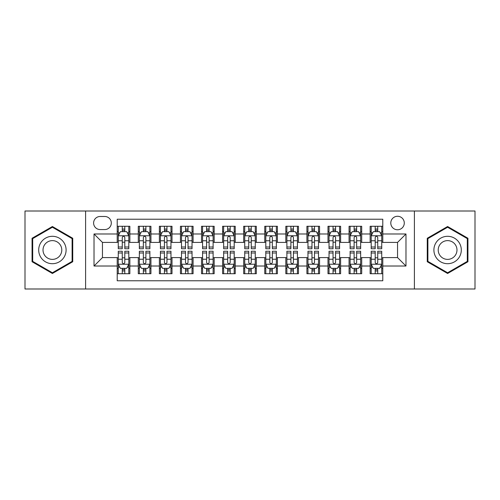 <?xml version="1.0" encoding="UTF-8"?>
<svg xmlns="http://www.w3.org/2000/svg" width="500" height="500" viewBox="0 0 500 500"><rect width="100%" height="100%" fill="white"/><g stroke="black" fill="none" stroke-linecap="round" stroke-linejoin="round"><path stroke-width="0.75" d="M397.544 216.275A6.744 6.744 0 0 0 390.794 223.019A6.744 6.744 0 0 0 397.544 229.769A6.744 6.744 0 0 0 404.288 223.019A6.744 6.744 0 0 0 397.544 216.275M414.4 288.994L475 288.994L475 211.006L414.4 211.006L414.4 288.994L85.6 288.994L85.6 211.006L25 211.006L25 288.994L85.6 288.994M382.788 226.287L370.138 226.287L370.138 233.981L361.712 233.981L361.712 242.413L370.138 242.413L370.138 233.981M361.712 233.981L361.712 226.287L349.062 226.287L349.062 233.981L340.631 233.981L340.631 242.413L349.062 242.413L349.062 233.981M340.631 233.981L340.631 226.287L327.987 226.287L327.987 233.981L319.556 233.981L319.556 242.413L327.987 242.413L327.987 233.981M319.556 233.981L319.556 226.287L306.906 226.287L306.906 233.981L298.475 233.981L298.475 242.413L306.906 242.413L306.906 233.981M298.475 233.981L298.475 226.287L285.831 226.287L285.831 233.981L277.4 233.981L277.4 242.413L285.831 242.413L285.831 233.981M277.4 233.981L277.4 226.287L264.756 226.287L264.756 233.981L256.325 233.981L256.325 242.413L264.756 242.413L264.756 233.981M256.325 233.981L256.325 226.287L243.675 226.287L243.675 233.981L235.244 233.981L235.244 242.413L243.675 242.413L243.675 233.981M235.244 233.981L235.244 226.287L222.6 226.287L222.6 233.981L214.169 233.981L214.169 242.413L222.6 242.413L222.6 233.981M214.169 233.981L214.169 226.287L201.525 226.287L201.525 233.981L193.094 233.981L193.094 242.413L201.525 242.413L201.525 233.981M193.094 233.981L193.094 226.287L180.444 226.287L180.444 233.981L172.013 233.981L172.013 242.413L180.444 242.413L180.444 233.981M172.013 233.981L172.013 226.287L159.369 226.287L159.369 233.981L150.938 233.981L150.938 242.413L159.369 242.413L159.369 233.981M150.938 233.981L150.938 226.287L138.287 226.287L138.287 242.413L129.863 242.413L129.863 226.287L117.212 226.287M117.212 273.712L129.863 273.712L129.863 257.587L138.287 257.587L138.287 273.712L150.938 273.712L150.938 257.587L159.369 257.587L159.369 266.019L150.938 266.019M159.369 266.019L159.369 273.712L172.013 273.712L172.013 257.587L180.444 257.587L180.444 266.019L172.013 266.019M180.444 266.019L180.444 273.712L193.094 273.712L193.094 257.587L201.525 257.587L201.525 266.019L193.094 266.019M201.525 266.019L201.525 273.712L214.169 273.712L214.169 257.587L222.6 257.587L222.6 266.019L214.169 266.019M222.6 266.019L222.6 273.712L235.244 273.712L235.244 257.587L243.675 257.587L243.675 266.019L235.244 266.019M243.675 266.019L243.675 273.712L256.325 273.712L256.325 257.587L264.756 257.587L264.756 266.019L256.325 266.019M264.756 266.019L264.756 273.712L277.4 273.712L277.4 257.587L285.831 257.587L285.831 266.019L277.4 266.019M285.831 266.019L285.831 273.712L298.475 273.712L298.475 257.587L306.906 257.587L306.906 266.019L298.475 266.019M306.906 266.019L306.906 273.712L319.556 273.712L319.556 257.587L327.987 257.587L327.987 266.019L319.556 266.019M327.987 266.019L327.987 273.712L340.631 273.712L340.631 257.587L349.062 257.587L349.062 266.019L340.631 266.019M349.062 266.019L349.062 273.712L361.712 273.712L361.712 257.587L370.138 257.587L370.138 266.019L361.712 266.019M100.138 229.556L104.775 229.556A6.531 6.531 0 0 0 111.312 223.019A6.531 6.531 0 0 0 104.775 216.488L100.138 216.488A6.531 6.531 0 0 0 93.606 223.019A6.531 6.531 0 0 0 100.138 229.556M414.4 211.006L85.6 211.006M382.788 233.981L382.788 219.225L117.212 219.225L117.212 242.413L102.456 242.413L102.456 257.587L117.212 257.587L117.212 280.775L382.788 280.775L382.788 257.587L397.544 257.587L397.544 242.413L382.788 242.413L382.788 233.981L405.975 233.981L405.975 266.019L382.788 266.019M117.212 266.019L94.025 266.019L94.025 233.981L117.212 233.981M370.138 266.019L370.138 273.712L382.788 273.712M117.212 231.556L118.269 231.556M122.269 231.556L124.8 231.556M128.806 231.556L129.863 231.556M117.212 242.2L118.269 242.2M122.269 242.2L124.8 242.2M128.806 242.2L129.863 242.2M117.212 257.8L118.269 257.8M122.269 257.8L124.8 257.8M128.806 257.8L129.863 257.8M117.212 268.444L118.269 268.444M122.269 268.444L124.8 268.444M128.806 268.444L129.863 268.444M138.287 242.2L139.344 242.2M143.35 242.2L145.881 242.2M149.881 242.2L150.938 242.2M138.287 231.556L139.344 231.556M143.35 231.556L145.881 231.556M149.881 231.556L150.938 231.556M138.287 257.8L139.344 257.8M143.35 257.8L145.881 257.8M149.881 257.8L150.938 257.8M138.287 268.444L139.344 268.444M143.35 268.444L145.881 268.444M149.881 268.444L150.938 268.444M159.369 257.8L160.419 257.8M164.425 257.8L166.956 257.8M170.963 257.8L172.013 257.8M159.369 268.444L160.419 268.444M164.425 268.444L166.956 268.444M170.963 268.444L172.013 268.444M159.369 231.556L160.419 231.556M164.425 231.556L166.956 231.556M170.963 231.556L172.013 231.556M159.369 242.2L160.419 242.2M164.425 242.2L166.956 242.2M170.963 242.2L172.013 242.2M180.444 257.8L181.5 257.8M185.506 257.8L188.031 257.8M192.037 257.8L193.094 257.8M180.444 268.444L181.5 268.444M185.506 268.444L188.031 268.444M192.037 268.444L193.094 268.444M180.444 231.556L181.5 231.556M185.506 231.556L188.031 231.556M192.037 231.556L193.094 231.556M180.444 242.2L181.5 242.2M185.506 242.2L188.031 242.2M192.037 242.2L193.094 242.2M201.525 257.8L202.575 257.8M206.581 257.8L209.112 257.8M213.113 257.8L214.169 257.8M201.525 268.444L202.575 268.444M206.581 268.444L209.112 268.444M213.113 268.444L214.169 268.444M201.525 231.556L202.575 231.556M206.581 231.556L209.112 231.556M213.113 231.556L214.169 231.556M201.525 242.2L202.575 242.2M206.581 242.2L209.112 242.2M213.113 242.2L214.169 242.2M222.6 257.8L223.656 257.8M227.656 257.8L230.188 257.8M234.194 257.8L235.244 257.8M222.6 268.444L223.656 268.444M227.656 268.444L230.188 268.444M234.194 268.444L235.244 268.444M222.6 231.556L223.656 231.556M227.656 231.556L230.188 231.556M234.194 231.556L235.244 231.556M222.6 242.2L223.656 242.2M227.656 242.2L230.188 242.2M234.194 242.2L235.244 242.2M243.675 257.8L244.731 257.8M248.738 257.8L251.262 257.8M255.269 257.8L256.325 257.8M243.675 268.444L244.731 268.444M248.738 268.444L251.262 268.444M255.269 268.444L256.325 268.444M243.675 231.556L244.731 231.556M248.738 231.556L251.262 231.556M255.269 231.556L256.325 231.556M243.675 242.2L244.731 242.2M248.738 242.2L251.262 242.2M255.269 242.2L256.325 242.2M264.756 257.8L265.806 257.8M269.812 257.8L272.344 257.8M276.344 257.8L277.4 257.8M264.756 268.444L265.806 268.444M269.812 268.444L272.344 268.444M276.344 268.444L277.4 268.444M264.756 231.556L265.806 231.556M269.812 231.556L272.344 231.556M276.344 231.556L277.4 231.556M264.756 242.2L265.806 242.2M269.812 242.2L272.344 242.2M276.344 242.2L277.4 242.2M285.831 257.8L286.887 257.8M290.887 257.8L293.419 257.8M297.425 257.8L298.475 257.8M285.831 268.444L286.887 268.444M290.887 268.444L293.419 268.444M297.425 268.444L298.475 268.444M285.831 231.556L286.887 231.556M290.887 231.556L293.419 231.556M297.425 231.556L298.475 231.556M285.831 242.2L286.887 242.2M290.887 242.2L293.419 242.2M297.425 242.2L298.475 242.2M306.906 257.8L307.962 257.8M311.969 257.8L314.494 257.8M318.5 257.8L319.556 257.8M306.906 268.444L307.962 268.444M311.969 268.444L314.494 268.444M318.5 268.444L319.556 268.444M306.906 231.556L307.962 231.556M311.969 231.556L314.494 231.556M318.5 231.556L319.556 231.556M306.906 242.2L307.962 242.2M311.969 242.2L314.494 242.2M318.5 242.2L319.556 242.2M327.987 257.8L329.038 257.8M333.044 257.8L335.575 257.8M339.581 257.8L340.631 257.8M327.987 268.444L329.038 268.444M333.044 268.444L335.575 268.444M339.581 268.444L340.631 268.444M327.987 231.556L329.038 231.556M333.044 231.556L335.575 231.556M339.581 231.556L340.631 231.556M327.987 242.2L329.038 242.2M333.044 242.2L335.575 242.2M339.581 242.2L340.631 242.2M349.062 257.8L350.119 257.8M354.119 257.8L356.65 257.8M360.656 257.8L361.712 257.8M349.062 268.444L350.119 268.444M354.119 268.444L356.65 268.444M360.656 268.444L361.712 268.444M349.062 231.556L350.119 231.556M354.119 231.556L356.65 231.556M360.656 231.556L361.712 231.556M349.062 242.2L350.119 242.2M354.119 242.2L356.65 242.2M360.656 242.2L361.712 242.2M370.138 257.8L371.194 257.8M375.2 257.8L377.731 257.8M381.731 257.8L382.788 257.8M370.138 268.444L371.194 268.444M375.2 268.444L377.731 268.444M381.731 268.444L382.788 268.444M370.138 231.556L371.194 231.556M375.2 231.556L377.731 231.556M381.731 231.556L382.788 231.556M370.138 242.2L371.194 242.2M375.2 242.2L377.731 242.2M381.731 242.2L382.788 242.2M102.456 242.413L94.025 233.981M102.456 257.587L94.025 266.019M405.975 233.981L397.544 242.413M405.975 266.019L397.544 257.587M52.4 273.488L72.737 261.744L72.737 238.256L52.4 226.513L32.062 238.256L32.062 261.744L52.4 273.488M467.938 238.256L447.6 226.513L427.262 238.256L427.262 261.744L447.6 273.488L467.938 261.744L467.938 238.256M124.8 229.025L122.269 229.025M128.806 247.019L124.8 247.019L124.8 248.738L128.806 248.738L128.806 235.881L126.7 231.663L120.375 231.663L118.269 235.881L118.269 248.738L122.269 248.738L122.269 247.019L118.269 247.019M118.269 235.881L118.269 226.287M128.806 235.881L128.806 226.287M122.269 231.663L122.269 226.287M124.8 226.287L124.8 231.663M124.8 247.019L124.8 237.456C123.956 235.837 123.119 235.837 122.269 237.456L122.269 247.019M122.269 270.975L124.8 270.975M118.269 252.981L122.269 252.981L122.269 251.262L118.269 251.262L118.269 264.119L120.375 268.337L126.7 268.337L128.806 264.119L128.806 251.262L124.8 251.262L124.8 252.981L128.806 252.981M128.806 264.119L128.806 273.712M118.269 264.119L118.269 273.712M124.8 268.337L124.8 273.712M122.269 273.712L122.269 268.337M122.269 252.981L122.269 262.544C123.112 264.163 123.956 264.163 124.8 262.544L124.8 252.981M52.4 236.3A13.7 13.7 0 0 0 38.7 250A13.7 13.7 0 0 0 52.4 263.7A13.7 13.7 0 0 0 66.1 250A13.7 13.7 0 0 0 52.4 236.3M52.4 240.619A9.381 9.381 0 0 0 43.019 250A9.381 9.381 0 0 0 52.4 259.381A9.381 9.381 0 0 0 61.781 250A9.381 9.381 0 0 0 52.4 240.619M72.106 261.375L52.4 272.756L32.694 261.375L32.694 238.625L52.4 227.244L72.106 238.625L72.106 261.375M435.737 243.15A13.7 13.7 0 0 0 440.75 261.863A13.7 13.7 0 0 0 459.462 256.85A13.7 13.7 0 0 0 454.45 238.137A13.7 13.7 0 0 0 435.737 243.15M439.475 245.312A9.381 9.381 0 0 0 442.912 258.125A9.381 9.381 0 0 0 455.725 254.688A9.381 9.381 0 0 0 452.287 241.875A9.381 9.381 0 0 0 439.475 245.312M467.306 238.625L467.306 261.375L447.6 272.756L427.894 261.375L427.894 238.625L447.6 227.244L467.306 238.625M145.881 229.025L143.35 229.025M149.881 247.019L145.881 247.019L145.881 248.738L149.881 248.738L149.881 235.881L147.775 231.663L141.45 231.663L139.344 235.881L139.344 248.738L143.35 248.738L143.35 247.019L139.344 247.019M139.344 235.881L139.344 226.287M149.881 235.881L149.881 226.287M143.35 231.663L143.35 226.287M145.881 226.287L145.881 231.663M145.881 247.019L145.881 237.456C145.037 235.837 144.194 235.837 143.35 237.456L143.35 247.019M166.956 229.025L164.425 229.025M170.963 247.019L166.956 247.019L166.956 248.738L170.963 248.738L170.963 235.881L168.85 231.663L162.531 231.663L160.419 235.881L160.419 248.738L164.425 248.738L164.425 247.019L160.419 247.019M160.419 235.881L160.419 226.287M170.963 235.881L170.963 226.287M164.425 231.663L164.425 226.287M166.956 226.287L166.956 231.663M166.956 247.019L166.956 237.456C166.112 235.837 165.269 235.837 164.425 237.456L164.425 247.019M188.031 229.025L185.506 229.025M192.037 247.019L188.031 247.019L188.031 248.738L192.037 248.738L192.037 235.881L189.931 231.663L183.606 231.663L181.5 235.881L181.5 248.738L185.506 248.738L185.506 247.019L181.5 247.019M181.5 235.881L181.5 226.287M192.037 235.881L192.037 226.287M185.506 231.663L185.506 226.287M188.031 226.287L188.031 231.663M188.031 247.019L188.031 237.456C187.194 235.837 186.35 235.837 185.506 237.456L185.506 247.019M209.112 229.025L206.581 229.025M213.113 247.019L209.112 247.019L209.112 248.738L213.113 248.738L213.113 235.881L211.006 231.663L204.681 231.663L202.575 235.881L202.575 248.738L206.581 248.738L206.581 247.019L202.575 247.019M202.575 235.881L202.575 226.287M213.113 235.881L213.113 226.287M206.581 231.663L206.581 226.287M209.112 226.287L209.112 231.663M209.112 247.019L209.112 237.456C208.269 235.837 207.425 235.837 206.581 237.456L206.581 247.019M143.35 270.975L145.881 270.975M139.344 252.981L143.35 252.981L143.35 251.262L139.344 251.262L139.344 264.119L141.45 268.337L147.775 268.337L149.881 264.119L149.881 251.262L145.881 251.262L145.881 252.981L149.881 252.981M149.881 264.119L149.881 273.712M139.344 264.119L139.344 273.712M145.881 268.337L145.881 273.712M143.35 273.712L143.35 268.337M143.35 252.981L143.35 262.544C144.194 264.163 145.031 264.163 145.881 262.544L145.881 252.981M164.425 270.975L166.956 270.975M160.419 252.981L164.425 252.981L164.425 251.262L160.419 251.262L160.419 264.119L162.531 268.337L168.85 268.337L170.963 264.119L170.963 251.262L166.956 251.262L166.956 252.981L170.963 252.981M170.963 264.119L170.963 273.712M160.419 264.119L160.419 273.712M166.956 268.337L166.956 273.712M164.425 273.712L164.425 268.337M164.425 252.981L164.425 262.544C165.269 264.163 166.112 264.163 166.956 262.544L166.956 252.981M185.506 270.975L188.031 270.975M181.5 252.981L185.506 252.981L185.506 251.262L181.5 251.262L181.5 264.119L183.606 268.337L189.931 268.337L192.037 264.119L192.037 251.262L188.031 251.262L188.031 252.981L192.037 252.981M192.037 264.119L192.037 273.712M181.5 264.119L181.5 273.712M188.031 268.337L188.031 273.712M185.506 273.712L185.506 268.337M185.506 252.981L185.506 262.544C186.344 264.163 187.188 264.163 188.031 262.544L188.031 252.981M206.581 270.975L209.112 270.975M202.575 252.981L206.581 252.981L206.581 251.262L202.575 251.262L202.575 264.119L204.681 268.337L211.006 268.337L213.113 264.119L213.113 251.262L209.112 251.262L209.112 252.981L213.113 252.981M213.113 264.119L213.113 273.712M202.575 264.119L202.575 273.712M209.112 268.337L209.112 273.712M206.581 273.712L206.581 268.337M206.581 252.981L206.581 262.544C207.425 264.163 208.269 264.163 209.112 262.544L209.112 252.981M230.188 229.025L227.656 229.025M234.194 247.019L230.188 247.019L230.188 248.738L234.194 248.738L234.194 235.881L232.081 231.663L225.763 231.663L223.656 235.881L223.656 248.738L227.656 248.738L227.656 247.019L223.656 247.019M223.656 235.881L223.656 226.287M234.194 235.881L234.194 226.287M227.656 231.663L227.656 226.287M230.188 226.287L230.188 231.663M230.188 247.019L230.188 237.456C229.344 235.837 228.5 235.837 227.656 237.456L227.656 247.019M227.656 270.975L230.188 270.975M223.656 252.981L227.656 252.981L227.656 251.262L223.656 251.262L223.656 264.119L225.763 268.337L232.081 268.337L234.194 264.119L234.194 251.262L230.188 251.262L230.188 252.981L234.194 252.981M234.194 264.119L234.194 273.712M223.656 264.119L223.656 273.712M230.188 268.337L230.188 273.712M227.656 273.712L227.656 268.337M227.656 252.981L227.656 262.544C228.5 264.163 229.344 264.163 230.188 262.544L230.188 252.981M251.262 229.025L248.738 229.025M255.269 247.019L251.262 247.019L251.262 248.738L255.269 248.738L255.269 235.881L253.162 231.663L246.838 231.663L244.731 235.881L244.731 248.738L248.738 248.738L248.738 247.019L244.731 247.019M244.731 235.881L244.731 226.287M255.269 235.881L255.269 226.287M248.738 231.663L248.738 226.287M251.262 226.287L251.262 231.663M251.262 247.019L251.262 237.456C250.425 235.837 249.581 235.837 248.738 237.456L248.738 247.019M248.738 270.975L251.262 270.975M244.731 252.981L248.738 252.981L248.738 251.262L244.731 251.262L244.731 264.119L246.838 268.337L253.162 268.337L255.269 264.119L255.269 251.262L251.262 251.262L251.262 252.981L255.269 252.981M255.269 264.119L255.269 273.712M244.731 264.119L244.731 273.712M251.262 268.337L251.262 273.712M248.738 273.712L248.738 268.337M248.738 252.981L248.738 262.544C249.575 264.163 250.419 264.163 251.262 262.544L251.262 252.981M272.344 229.025L269.812 229.025M276.344 247.019L272.344 247.019L272.344 248.738L276.344 248.738L276.344 235.881L274.237 231.663L267.919 231.663L265.806 235.881L265.806 248.738L269.812 248.738L269.812 247.019L265.806 247.019M265.806 235.881L265.806 226.287M276.344 235.881L276.344 226.287M269.812 231.663L269.812 226.287M272.344 226.287L272.344 231.663M272.344 247.019L272.344 237.456C271.5 235.837 270.656 235.837 269.812 237.456L269.812 247.019M269.812 270.975L272.344 270.975M265.806 252.981L269.812 252.981L269.812 251.262L265.806 251.262L265.806 264.119L267.919 268.337L274.237 268.337L276.344 264.119L276.344 251.262L272.344 251.262L272.344 252.981L276.344 252.981M276.344 264.119L276.344 273.712M265.806 264.119L265.806 273.712M272.344 268.337L272.344 273.712M269.812 273.712L269.812 268.337M269.812 252.981L269.812 262.544C270.656 264.163 271.5 264.163 272.344 262.544L272.344 252.981M293.419 229.025L290.887 229.025M297.425 247.019L293.419 247.019L293.419 248.738L297.425 248.738L297.425 235.881L295.319 231.663L288.994 231.663L286.887 235.881L286.887 248.738L290.887 248.738L290.887 247.019L286.887 247.019M286.887 235.881L286.887 226.287M297.425 235.881L297.425 226.287M290.887 231.663L290.887 226.287M293.419 226.287L293.419 231.663M293.419 247.019L293.419 237.456C292.575 235.837 291.731 235.837 290.887 237.456L290.887 247.019M290.887 270.975L293.419 270.975M286.887 252.981L290.887 252.981L290.887 251.262L286.887 251.262L286.887 264.119L288.994 268.337L295.319 268.337L297.425 264.119L297.425 251.262L293.419 251.262L293.419 252.981L297.425 252.981M297.425 264.119L297.425 273.712M286.887 264.119L286.887 273.712M293.419 268.337L293.419 273.712M290.887 273.712L290.887 268.337M290.887 252.981L290.887 262.544C291.731 264.163 292.575 264.163 293.419 262.544L293.419 252.981M314.494 229.025L311.969 229.025M318.5 247.019L314.494 247.019L314.494 248.738L318.5 248.738L318.5 235.881L316.394 231.663L310.069 231.663L307.962 235.881L307.962 248.738L311.969 248.738L311.969 247.019L307.962 247.019M307.962 235.881L307.962 226.287M318.5 235.881L318.5 226.287M311.969 231.663L311.969 226.287M314.494 226.287L314.494 231.663M314.494 247.019L314.494 237.456C313.656 235.837 312.812 235.837 311.969 237.456L311.969 247.019M311.969 270.975L314.494 270.975M307.962 252.981L311.969 252.981L311.969 251.262L307.962 251.262L307.962 264.119L310.069 268.337L316.394 268.337L318.5 264.119L318.5 251.262L314.494 251.262L314.494 252.981L318.5 252.981M318.5 264.119L318.5 273.712M307.962 264.119L307.962 273.712M314.494 268.337L314.494 273.712M311.969 273.712L311.969 268.337M311.969 252.981L311.969 262.544C312.806 264.163 313.65 264.163 314.494 262.544L314.494 252.981M335.575 229.025L333.044 229.025M339.581 247.019L335.575 247.019L335.575 248.738L339.581 248.738L339.581 235.881L337.469 231.663L331.15 231.663L329.038 235.881L329.038 248.738L333.044 248.738L333.044 247.019L329.038 247.019M329.038 235.881L329.038 226.287M339.581 235.881L339.581 226.287M333.044 231.663L333.044 226.287M335.575 226.287L335.575 231.663M335.575 247.019L335.575 237.456C334.731 235.837 333.888 235.837 333.044 237.456L333.044 247.019M333.044 270.975L335.575 270.975M329.038 252.981L333.044 252.981L333.044 251.262L329.038 251.262L329.038 264.119L331.15 268.337L337.469 268.337L339.581 264.119L339.581 251.262L335.575 251.262L335.575 252.981L339.581 252.981M339.581 264.119L339.581 273.712M329.038 264.119L329.038 273.712M335.575 268.337L335.575 273.712M333.044 273.712L333.044 268.337M333.044 252.981L333.044 262.544C333.888 264.163 334.731 264.163 335.575 262.544L335.575 252.981M356.65 229.025L354.119 229.025M360.656 247.019L356.65 247.019L356.65 248.738L360.656 248.738L360.656 235.881L358.55 231.663L352.225 231.663L350.119 235.881L350.119 248.738L354.119 248.738L354.119 247.019L350.119 247.019M350.119 235.881L350.119 226.287M360.656 235.881L360.656 226.287M354.119 231.663L354.119 226.287M356.65 226.287L356.65 231.663M356.65 247.019L356.65 237.456C355.806 235.837 354.969 235.837 354.119 237.456L354.119 247.019M354.119 270.975L356.65 270.975M350.119 252.981L354.119 252.981L354.119 251.262L350.119 251.262L350.119 264.119L352.225 268.337L358.55 268.337L360.656 264.119L360.656 251.262L356.65 251.262L356.65 252.981L360.656 252.981M360.656 264.119L360.656 273.712M350.119 264.119L350.119 273.712M356.65 268.337L356.65 273.712M354.119 273.712L354.119 268.337M354.119 252.981L354.119 262.544C354.963 264.163 355.806 264.163 356.65 262.544L356.65 252.981M377.731 229.025L375.2 229.025M381.731 247.019L377.731 247.019L377.731 248.738L381.731 248.738L381.731 235.881L379.625 231.663L373.3 231.663L371.194 235.881L371.194 248.738L375.2 248.738L375.2 247.019L371.194 247.019M371.194 235.881L371.194 226.287M381.731 235.881L381.731 226.287M375.2 231.663L375.2 226.287M377.731 226.287L377.731 231.663M377.731 247.019L377.731 237.456C376.887 235.837 376.044 235.837 375.2 237.456L375.2 247.019M375.2 270.975L377.731 270.975M371.194 252.981L375.2 252.981L375.2 251.262L371.194 251.262L371.194 264.119L373.3 268.337L379.625 268.337L381.731 264.119L381.731 251.262L377.731 251.262L377.731 252.981L381.731 252.981M381.731 264.119L381.731 273.712M371.194 264.119L371.194 273.712M377.731 268.337L377.731 273.712M375.2 273.712L375.2 268.337M375.2 252.981L375.2 262.544C376.044 264.163 376.881 264.163 377.731 262.544L377.731 252.981M138.287 266.019L129.863 266.019M138.287 233.981L129.863 233.981M128.75 235.775L118.319 235.775M118.269 232.825L119.794 232.825M127.275 232.825L128.806 232.825M122.269 240.763L118.269 240.763M128.806 240.763L124.8 240.763M124.8 230.369L122.269 230.369M118.319 264.225L128.75 264.225M128.806 267.175L127.275 267.175M119.794 267.175L118.269 267.175M124.8 259.237L128.806 259.237M118.269 259.237L122.269 259.237M122.269 269.631L124.8 269.631M149.831 235.775L139.4 235.775M139.344 232.825L140.875 232.825M148.356 232.825L149.881 232.825M143.35 240.763L139.344 240.763M149.881 240.763L145.881 240.763M145.881 230.369L143.35 230.369M170.906 235.775L160.475 235.775M160.419 232.825L161.95 232.825M169.431 232.825L170.963 232.825M164.425 240.763L160.419 240.763M170.963 240.763L166.956 240.763M166.956 230.369L164.425 230.369M191.988 235.775L181.55 235.775M181.5 232.825L183.025 232.825M190.512 232.825L192.037 232.825M185.506 240.763L181.5 240.763M192.037 240.763L188.031 240.763M188.031 230.369L185.506 230.369M213.062 235.775L202.631 235.775M202.575 232.825L204.106 232.825M211.588 232.825L213.113 232.825M206.581 240.763L202.575 240.763M213.113 240.763L209.112 240.763M209.112 230.369L206.581 230.369M139.4 264.225L149.831 264.225M149.881 267.175L148.356 267.175M140.875 267.175L139.344 267.175M145.881 259.237L149.881 259.237M139.344 259.237L143.35 259.237M143.35 269.631L145.881 269.631M160.475 264.225L170.906 264.225M170.963 267.175L169.431 267.175M161.95 267.175L160.419 267.175M166.956 259.237L170.963 259.237M160.419 259.237L164.425 259.237M164.425 269.631L166.956 269.631M181.55 264.225L191.988 264.225M192.037 267.175L190.512 267.175M183.025 267.175L181.5 267.175M188.031 259.237L192.037 259.237M181.5 259.237L185.506 259.237M185.506 269.631L188.031 269.631M202.631 264.225L213.062 264.225M213.113 267.175L211.588 267.175M204.106 267.175L202.575 267.175M209.112 259.237L213.113 259.237M202.575 259.237L206.581 259.237M206.581 269.631L209.112 269.631M234.137 235.775L223.706 235.775M223.656 232.825L225.181 232.825M232.662 232.825L234.194 232.825M227.656 240.763L223.656 240.763M234.194 240.763L230.188 240.763M230.188 230.369L227.656 230.369M223.706 264.225L234.137 264.225M234.194 267.175L232.662 267.175M225.181 267.175L223.656 267.175M230.188 259.237L234.194 259.237M223.656 259.237L227.656 259.237M227.656 269.631L230.188 269.631M255.219 235.775L244.781 235.775M244.731 232.825L246.256 232.825M253.744 232.825L255.269 232.825M248.738 240.763L244.731 240.763M255.269 240.763L251.262 240.763M251.262 230.369L248.738 230.369M244.781 264.225L255.219 264.225M255.269 267.175L253.744 267.175M246.256 267.175L244.731 267.175M251.262 259.237L255.269 259.237M244.731 259.237L248.738 259.237M248.738 269.631L251.262 269.631M276.294 235.775L265.863 235.775M265.806 232.825L267.337 232.825M274.819 232.825L276.344 232.825M269.812 240.763L265.806 240.763M276.344 240.763L272.344 240.763M272.344 230.369L269.812 230.369M265.863 264.225L276.294 264.225M276.344 267.175L274.819 267.175M267.337 267.175L265.806 267.175M272.344 259.237L276.344 259.237M265.806 259.237L269.812 259.237M269.812 269.631L272.344 269.631M297.369 235.775L286.938 235.775M286.887 232.825L288.412 232.825M295.894 232.825L297.425 232.825M290.887 240.763L286.887 240.763M297.425 240.763L293.419 240.763M293.419 230.369L290.887 230.369M286.938 264.225L297.369 264.225M297.425 267.175L295.894 267.175M288.412 267.175L286.887 267.175M293.419 259.237L297.425 259.237M286.887 259.237L290.887 259.237M290.887 269.631L293.419 269.631M318.45 235.775L308.012 235.775M307.962 232.825L309.488 232.825M316.975 232.825L318.5 232.825M311.969 240.763L307.962 240.763M318.5 240.763L314.494 240.763M314.494 230.369L311.969 230.369M308.012 264.225L318.45 264.225M318.5 267.175L316.975 267.175M309.488 267.175L307.962 267.175M314.494 259.237L318.5 259.237M307.962 259.237L311.969 259.237M311.969 269.631L314.494 269.631M339.525 235.775L329.094 235.775M329.038 232.825L330.569 232.825M338.05 232.825L339.581 232.825M333.044 240.763L329.038 240.763M339.581 240.763L335.575 240.763M335.575 230.369L333.044 230.369M329.094 264.225L339.525 264.225M339.581 267.175L338.05 267.175M330.569 267.175L329.038 267.175M335.575 259.237L339.581 259.237M329.038 259.237L333.044 259.237M333.044 269.631L335.575 269.631M360.6 235.775L350.169 235.775M350.119 232.825L351.644 232.825M359.125 232.825L360.656 232.825M354.119 240.763L350.119 240.763M360.656 240.763L356.65 240.763M356.65 230.369L354.119 230.369M350.169 264.225L360.6 264.225M360.656 267.175L359.125 267.175M351.644 267.175L350.119 267.175M356.65 259.237L360.656 259.237M350.119 259.237L354.119 259.237M354.119 269.631L356.65 269.631M381.681 235.775L371.25 235.775M371.194 232.825L372.725 232.825M380.206 232.825L381.731 232.825M375.2 240.763L371.194 240.763M381.731 240.763L377.731 240.763M377.731 230.369L375.2 230.369M371.25 264.225L381.681 264.225M381.731 267.175L380.206 267.175M372.725 267.175L371.194 267.175M377.731 259.237L381.731 259.237M371.194 259.237L375.2 259.237M375.2 269.631L377.731 269.631"/></g></svg>

